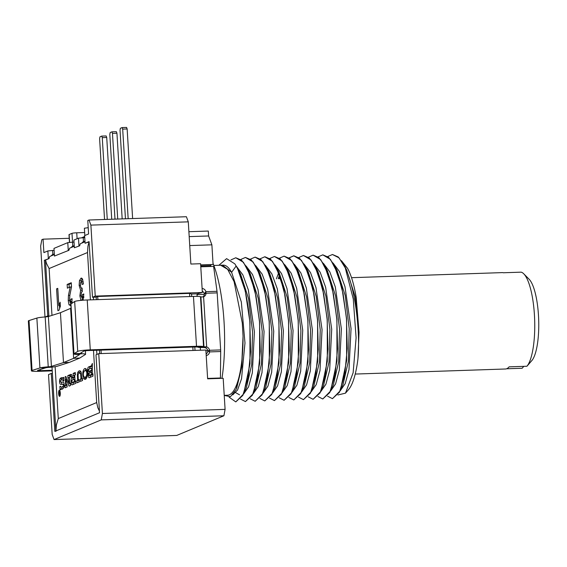 <?xml version="1.0" encoding="UTF-8"?>
<svg xmlns="http://www.w3.org/2000/svg" width="567" height="567" viewBox="0 0 567 567"><rect width="100%" height="100%" fill="white"/><g stroke="black" fill="none" stroke-linecap="round" stroke-linejoin="round"><path stroke-width="0.85" d="M63.88 379.819A16.606 4.472 88.1 0 0 63.731 379.812L61.874 379.876A16.606 4.472 -91.9 0 1 63.306 380.67L63.929 380.648M61.874 379.876A16.606 4.472 -91.9 0 0 60.279 381.074L60.357 381.988L63.362 382.151A2.792 0.751 -91.9 0 1 64.156 384.355A2.792 0.751 -91.9 0 1 63.837 387.467A18.924 5.096 -91.9 0 1 61.775 389.26A18.924 5.096 -91.9 0 1 60.662 388.856L62.519 388.792A18.924 5.096 -91.9 0 0 62.689 388.905M60.081 393.03A2.318 0.624 -91.9 0 0 59.393 390.968A2.318 0.624 -91.9 0 0 58.855 393.541A2.318 0.624 -91.9 0 0 59.549 395.603A2.318 0.624 -91.9 0 0 60.081 393.03M59.762 391.705L59.542 393.051L58.996 391.91L59.627 394.745L59.762 391.705M90.507 371.406L88.65 371.47L88.551 369.351L91.684 368.047L91.663 370.216L88.679 371.463L90.479 371.399M90.961 375.347L89.097 375.411L88.998 373.292L91.641 372.193L91.62 374.362L89.125 375.404L90.926 375.347M86.468 371.612A10.816 2.913 -91.9 0 0 85.185 370.612A10.816 2.913 -91.9 0 0 83.505 372.845A2.013 0.546 -91.9 0 0 83.718 376.268A10.816 2.913 -91.9 0 0 84.993 377.268A10.816 2.913 -91.9 0 0 86.673 375.035A2.013 0.546 -91.9 0 0 86.468 371.612L87.233 371.583M71.974 382.555L71.867 380.244L74.312 379.224L74.454 381.527L72.002 382.548L73.866 382.484L72.002 382.548M59.599 394.547L59.748 393.229M59.478 394.441L59.62 393.236M90.401 299.872L87.509 252.528L49.116 268.545L51.98 315.372M55.119 366.707L58.288 418.574L96.688 402.556L97.822 407.694L99.445 411.146M93.491 350.371L96.688 402.556M58.649 393.626A3.09 0.829 -91.9 0 0 59.57 396.376A3.09 0.829 -91.9 0 0 60.286 392.945A3.09 0.829 -91.9 0 0 59.365 390.195A3.09 0.829 -91.9 0 0 58.649 393.626M92.967 373.802L92.251 374.1L92.357 363.433L91.705 365.672L88.409 367.047A3.381 0.907 -91.9 0 0 87.708 369.564A3.381 0.907 -91.9 0 0 88.176 373.164A3.381 0.907 -91.9 0 0 89.175 377.728A3.381 0.907 -91.9 0 0 89.267 377.707L92.945 376.176L92.967 373.802M87.077 376.722A4.139 1.113 -91.9 0 0 86.645 369.684A12.942 3.487 -91.9 0 0 85.114 368.493A12.942 3.487 -91.9 0 0 83.108 371.158A4.139 1.113 -91.9 0 0 83.533 378.196A12.942 3.487 -91.9 0 0 85.071 379.394A12.942 3.487 -91.9 0 0 87.077 376.722M80.585 373.568L81.038 378.777L80.223 379.117L80.365 381.421L82.506 380.528L82.371 378.224L81.655 378.522L81.372 373.972A3.09 0.829 -91.9 0 0 80.677 371.328A15.451 4.16 -91.9 0 0 79.564 370.818A15.451 4.16 -91.9 0 0 77.743 372.547A3.09 0.829 -91.9 0 0 77.395 375.63L77.672 380.181L76.956 380.478L77.098 382.782L79.238 381.889L79.104 379.585L78.281 379.925L78.09 374.61A13.133 3.537 -91.9 0 1 79.642 373.136A13.133 3.537 -91.9 0 1 80.585 373.568L81.343 373.54M73.122 373.426L73.263 375.73L74.079 375.389L74.171 376.92L72.441 377.643A5.408 1.453 -91.9 0 0 70.981 374.348A5.408 1.453 -91.9 0 0 70.386 374.872L70.818 376.814A3.09 0.829 -91.9 0 1 71.059 376.665A3.09 0.829 -91.9 0 1 71.775 377.927A3.473 0.936 -91.9 0 0 71.003 381.506A3.473 0.936 -91.9 0 0 72.052 384.873A3.473 0.936 -91.9 0 0 72.144 384.851L75.921 383.271L75.78 380.974L75.071 381.272L74.695 375.134L75.404 374.837L75.269 372.533L73.122 373.426L74.979 373.362L75.078 374.971M65.155 376.75L65.673 385.191L64.957 385.489L65.099 387.785L67.14 386.935L67.005 384.632L66.289 384.936L65.935 379.181L69.096 386.12L70.514 385.532L70.372 383.228L69.656 383.526L69.28 377.388L69.996 377.09L69.854 374.787L67.813 375.637L67.955 377.941L68.671 377.643L69.018 383.398L65.857 376.453L65.155 376.75L65.978 376.722M63.306 380.67L63.327 381.052L63.943 380.797L63.731 377.346L63.114 377.601L63.164 378.366A18.924 5.096 -91.9 0 0 61.718 377.672A18.924 5.096 -91.9 0 0 59.996 378.905A2.792 0.751 -91.9 0 0 59.62 381.995A2.792 0.751 -91.9 0 0 60.421 384.298L64.163 384.44M60.662 388.856L60.712 389.621L60.095 389.876L59.889 386.425L60.499 386.17L60.52 386.552A16.606 4.472 -91.9 0 0 61.647 387.027A16.606 4.472 -91.9 0 0 63.504 385.369L63.426 384.469M83.073 300.205L83.796 293.968L82.52 294.507L82.002 297.533L81.428 297.002L81.102 295.031L81.492 292.211L82.293 291.551L82.08 288.036C81.138 288.305 80.599 287.278 80.457 284.967L80.549 282.756L81.138 281.742C81.598 281.551 81.917 282.465 82.095 284.499L83.42 283.947L82.605 279.29L80.975 278.191L79.458 280.693L79.153 285.414L80.634 290.325L79.869 295.861L80.946 300.39M83.774 297.469L81.903 297.555L83.746 297.491M81.138 281.742L83.193 281.671M81.364 278.099L81.719 278.163M71.818 303.6L72.066 298.696L70.762 299.234L70.308 302.409L69.535 300.014L69.869 295.187L71.513 286.902L71.258 282.727L67.154 284.443L67.381 288.156L70.173 286.987L68.451 295.442L68.238 300.588L69.018 304.833L70.896 305.691M72.002 302.353L70.308 302.409L69.826 301.864M56.572 288.851L57.912 310.723L58.996 310.269L60.371 306.272L60.123 302.211L58.819 305.641L57.763 288.355L56.572 288.851L57.791 288.809M206.119 353.999A3.863 3.671 118.9 0 0 207.855 350.973A3.863 3.7 67.5 0 0 205.02 347.649L203.213 347.521A10.043 0.978 -3.5 0 1 197.982 347.21L197.571 347.082A3.863 0.376 176.5 0 0 194.871 346.976L88.622 350.534A3.863 0.376 176.5 0 0 83.796 351.129L80.067 353.475A3.863 0.376 176.5 0 0 80.018 353.546A3.863 0.376 176.5 0 0 81.563 353.751A10.043 0.978 -3.5 0 1 85.589 354.283A10.043 0.978 -3.5 0 1 85.44 354.467L79.727 358.068A6.18 0.602 -3.5 0 1 79.593 358.131L69.436 362.37A6.18 0.602 -3.5 0 1 69.245 362.441L57.182 366.254A10.043 0.978 -3.5 0 1 48.875 367.388A3.863 0.376 176.5 0 0 45.686 367.82L37.826 370.308A3.863 0.376 176.5 0 0 37.571 370.457A3.863 0.376 176.5 0 0 40.406 370.648L52.192 370.251M90.096 375.375A3.381 0.907 -91.9 0 0 90.543 377.175M92.329 366.126L90.266 366.984A3.381 0.907 -91.9 0 0 89.6 368.911M89.643 371.435A3.381 0.907 -91.9 0 0 89.955 372.895M92.286 370.669L90.536 371.399M92.96 374.518L90.989 375.34M85.036 377.268A4.139 1.113 -91.9 0 0 85.397 378.132A12.942 3.487 -91.9 0 0 85.978 378.891M86.056 368.926A12.942 3.487 -91.9 0 0 85.128 370.62M86.907 377.204A10.816 2.913 88.1 0 1 86.857 377.204L84.993 377.268M82.413 378.919L82.18 380.663M79.146 380.28L78.912 382.023M80.507 371.179A15.451 4.16 -91.9 0 0 79.6 372.491A3.09 0.829 -91.9 0 0 79.38 373.178M73.568 377.608A3.09 0.829 88.1 0 1 73.632 377.863A3.473 0.936 -91.9 0 0 72.902 379.812M72.952 382.519A3.473 0.936 -91.9 0 0 73.405 384.32M74.83 377.36L72.441 377.643M75.822 381.669L73.866 382.484M69.897 375.482L69.769 377.183M69.798 383.526L70.478 385.014M67.048 385.333L66.92 387.034M61.789 387.027L61.895 388.813M64.05 386.822A16.606 4.472 88.1 0 1 63.504 386.97L61.647 387.027M61.484 382.045A2.792 0.751 -91.9 0 0 62.278 384.242L64.156 384.341M62.661 377.955A18.924 5.096 -91.9 0 0 61.853 378.841A2.792 0.751 -91.9 0 0 61.52 379.94M92.251 374.1L92.967 374.078M88.176 373.164L89.409 373.121M91.705 365.672L92.336 365.651M91.719 364.489L92.35 364.468M91.684 368.047L92.315 368.026M91.663 370.216L92.293 370.194M91.641 372.193L92.272 372.172M91.62 374.362L92.96 374.319M81.655 378.522L82.385 378.501M80.223 379.117L82.08 379.054M81.038 378.777L82.399 378.735M78.281 379.925L79.118 379.897M76.956 380.478L78.813 380.422M77.672 380.181L79.132 380.131M75.071 381.272L75.801 381.244M71.775 377.927L73.632 377.863M70.386 374.872L71.612 374.83M74.171 376.92L74.801 376.899M74.079 375.389L74.709 375.368M74.312 379.224L74.943 379.203M74.454 381.527L75.815 381.478M65.673 385.191L67.034 385.142M69.018 383.398L69.649 383.377M68.671 377.643L69.294 377.622M67.813 375.637L69.67 375.581M69.656 383.526L70.386 383.505M65.935 379.181L67.083 379.139M66.289 384.936L67.019 384.908M64.957 385.489L66.821 385.425M63.114 377.601L63.745 377.579M63.164 378.366L63.788 378.345M59.889 386.425L60.513 386.403M80.634 290.325L82.215 290.269M82.25 290.772L81.946 291.757M81.357 287.937L82.194 289.928M82.215 278.574L81.116 281.756M83.866 297.469L83.285 296.938M82.52 294.507L83.824 294.464M81.917 297.555L82.747 300.226M71.3 283.422L69.011 284.379L69.195 287.398M70.287 302.424L70.832 304.663M59.464 305.62L59.613 308.051M67.154 284.443L69.011 284.379M70.762 299.234L72.087 299.192M70.173 286.987L71.506 286.945M58.819 305.641L60.329 305.592M49.116 268.545L46.487 263.457L45.558 260.04A22.113 2.155 176.5 0 0 45.466 260.239L48.897 316.351M52.001 367.111L55.906 430.934M58.288 418.574L56.367 424.988L55.935 431.352M45.558 260.04L49.031 258.595L44.354 260.274L45.466 260.239M74.369 247.751L79.663 245.816L74.369 247.751L73.901 240.082L78.494 238.161L84.738 237.566M54.46 256.057L68.94 250.288L54.46 256.057L53.993 248.389L67.778 242.633L74.022 242.038M87.509 252.528L87.942 246.163L89.054 241.896A22.113 2.155 -3.5 0 1 89.09 241.889M89.054 241.896L85.093 243.278L84.625 235.61L88.601 233.944L87.779 220.52L89.005 220.01L90.89 225.12L95.235 296.102L92.478 297.25L96.192 297.122L96.347 299.674M92.478 297.25L89.076 241.62L85.093 243.278M44.354 260.274L47.756 315.904L48.868 315.869M225.085 409.367L223.908 415.76L176.734 435.442L54.063 439.574L52.178 434.457L48.521 374.61L51.278 373.455L54.815 431.388L99.537 412.733L95.993 354.8L98.75 353.652L205.871 350.045L207.635 378.82L223.185 378.295L225.085 409.367L102.414 413.499L98.75 353.652M51.278 373.455L52.391 373.419M197.153 296.385L196.997 293.848L202.355 292.494L95.235 296.102M196.997 293.848L191.568 294.032L189.541 293.394L97.722 296.484L96.192 297.122M45.282 316.939L47.756 315.904M89.005 220.01L186.401 216.729L188.287 221.846L190.866 264.045L200.59 263.719L202.355 292.494M188.287 221.846L90.89 225.12M200.449 350.222L200.279 347.486M191.568 294.032L191.717 296.477M194.807 346.976L195.02 350.406M217.685 378.48L217.693 378.083M211.321 264.534L210.641 265.576L210.761 266.483M200.668 264.888L213.086 264.47L211.881 244.831L208.621 235.964L208.316 231.053L188.889 231.705M202.887 296.945A3.863 3.7 67.5 0 0 204.368 293.94L205.856 291.693A3.863 3.473 33.6 0 0 202.107 288.468M207.813 350.711L205.92 350.775M213.015 263.329A83.427 22.467 88.1 0 1 221.966 378.331M200.782 266.816L213.603 266.391L217.012 291.318A6.18 1.673 88.1 0 1 217.168 292.884L220.655 349.924A6.18 1.673 88.1 0 1 220.698 351.533L220.428 377.991L207.607 378.423M220.655 349.924L209.499 350.293L207.862 350.973L209.542 351.909L209.499 350.293A3.863 3.7 67.5 0 0 206.664 346.969L205.963 346.82A3.863 0.376 -3.5 0 1 203.95 346.699L203.546 346.565A10.043 0.978 176.5 0 0 196.515 346.295L90.266 349.853A10.043 0.978 176.5 0 0 77.714 351.391L73.993 353.737A10.043 0.978 176.5 0 0 73.845 353.921A10.043 0.978 176.5 0 0 77.87 354.46A3.863 0.376 -3.5 0 1 79.423 354.666A3.863 0.376 -3.5 0 1 79.366 354.729L73.646 358.337L63.49 362.575L51.42 366.388A3.863 0.376 -3.5 0 1 48.23 366.821A10.043 0.978 176.5 0 0 39.924 367.955L32.064 370.435A10.043 0.978 176.5 0 0 31.398 370.832A10.043 0.978 176.5 0 0 38.783 371.328L52.235 370.875M206.211 355.552A3.863 3.671 118.9 0 0 209.542 351.909L220.698 351.533M205.02 347.649L206.664 346.969L203.596 296.761A3.863 3.7 67.5 0 0 206.012 293.259L205.856 291.693L217.012 291.318M204.347 294.323L197.047 294.564M210.641 265.576L200.725 265.909M211.881 244.831L189.739 245.575M69.224 238.296L43.064 239.175L41.838 239.685L40.654 246.078L44.991 316.96M213.844 265.455L220.641 265.228L227.636 269.339L234.079 281.586L242.293 323.02L243.052 336.224L241.599 367.189L236.127 389.423L230.478 396.694L224.234 395.44M224.227 395.341L227.594 395.227A65.077 17.527 -91.9 0 0 243.052 336.224L241.818 366.764L236.68 388.175M218.876 265.285L226.602 258.637L234.816 263.839A72.03 19.398 -91.9 0 1 236.134 266.015L231.612 272.33A65.077 17.527 -91.9 0 0 223.214 265.143L220.634 265.236M262.953 393.3L265.703 387.133L271.012 364.092L271.898 331.39L267.907 298.079L259.913 273.414L256.745 267.44L251.245 259.884L245.426 257.439L253.123 261.997L260.182 275.548L265.746 296.257L269.155 321.404L269.935 351.108L267.411 377.083L262.131 394.809L255.115 401.252L250.245 398.778M256.1 387.332L261.366 364.234L262.223 331.504L258.205 298.228L250.196 273.641L247.644 268.864M234.745 392.123L239.529 394.823M246.397 387.743L251.684 364.716L252.57 332.014L248.573 298.717L240.578 274.067M255.221 401.252L262.953 393.307L269.318 363.362L269.261 321.404L264.569 290.212L256.752 267.44M245.447 401.578L253.35 393.505L259.658 363.56L259.601 321.73L254.902 290.538L247.021 267.645L241.549 260.182L235.766 257.765L243.42 262.273L250.458 275.697L256.043 296.392L259.488 321.73L260.274 351.37L257.765 377.296L252.45 395.171L245.447 401.578L240.578 399.104M236.134 266.015C243.023 278.22 247.588 296.902 249.827 322.056L250.6 351.823L248.091 377.693L242.825 395.412L235.78 401.904L243.64 393.923L249.997 363.851L249.934 322.056L245.263 290.949L237.41 268.071L234.816 263.839M232.739 394.908L237.58 389.99L241.521 378.834L244.987 343.007L241.322 301.956L231.612 272.33L222.462 265.165M262.925 393.378L267.9 386.226L271.671 372.278L273.726 331.227L267.652 289.22L262.167 274.173L255.767 265.682M253.258 393.704L258.233 386.552L262.004 372.604L264.059 331.553L257.992 289.546L252.499 274.499L246.099 266.008M243.59 394.022L248.573 386.878L252.336 372.923L254.399 331.879L248.325 289.872L242.832 274.825L236.432 266.334M235.78 401.904L229.118 397.169M230.953 259.906L235.766 257.765M240.713 259.495L245.426 257.439M250.38 259.176L255.093 257.113L262.755 261.628L269.8 275.087L275.392 295.832L278.822 321.085L279.602 350.796L277.079 376.757L271.791 394.49L264.775 400.926L259.906 398.452M337.032 270.445L345.232 295.492L349.222 328.796L348.336 361.491L343.042 384.504L340.285 390.691L346.635 360.747L346.586 318.803L341.887 287.568L334.076 264.839L328.591 257.298L322.779 254.831L330.441 259.388L337.521 272.968L343.078 293.678L346.48 318.803L347.259 348.521L344.736 374.475L339.449 392.208L332.432 398.651L327.563 396.177M318.037 256.894L322.857 254.831M322.8 398.977L330.625 390.996L336.968 361.136L336.918 319.122L332.255 288.036L324.416 265.179L318.895 257.595L313.147 255.157M308.37 257.22L313.083 255.157L320.759 259.686L327.846 273.287L333.41 294.011L336.812 319.129L337.592 348.84L335.062 374.822L329.781 392.541L322.765 398.977L317.903 396.503M279.212 278.716L279.921 276.023M289.042 257.872L293.756 255.809L301.453 260.366L308.512 273.918L314.075 294.642L317.485 319.781L318.264 349.485L315.734 375.467L310.454 393.186L303.437 399.629L298.568 397.155M303.501 399.622L311.297 391.641L317.648 361.703L317.591 319.774L312.899 288.582L305.081 265.817L299.574 258.261L293.862 255.809L289.099 257.914M279.985 276.193L279.318 278.709M264.775 400.926L272.614 392.995L278.978 363.078L278.929 321.078L274.272 290.049L266.412 267.107L260.905 259.551L255.15 257.113M260.047 258.85L264.761 256.787L272.429 261.309L279.531 274.931L285.088 295.648L288.483 320.759L289.262 350.477L286.732 376.46L281.452 394.171L274.442 400.6L269.573 398.133M274.463 400.6L282.295 392.64L288.638 362.76L288.596 320.752L283.925 289.659L276.086 266.802L270.629 259.282L264.995 256.78M269.715 258.524L274.428 256.461L282.118 261.018L289.184 274.584L294.748 295.294L298.15 320.433L298.929 350.222L296.413 376.063L291.154 393.774L284.102 400.281L279.24 397.807M284.102 400.281L291.962 392.3L298.32 362.256L298.263 320.426L293.55 289.177L285.74 266.462L280.24 258.906L274.478 256.461M279.375 258.198L284.088 256.135L291.75 260.657L298.795 274.102L304.373 294.776L307.817 320.107L308.597 349.761L306.088 375.68L300.779 393.541L293.77 399.948L288.901 397.481M293.841 399.948L301.637 391.96L307.98 362.008L307.924 320.1L303.26 289.035L295.421 266.164L289.921 258.595L284.088 256.135M313.104 399.303L320.957 391.322L327.308 361.399L327.258 319.448L322.602 288.433L314.756 265.512L309.242 257.935L303.423 255.483L311.077 259.998L318.122 273.45L323.714 294.188L327.145 319.455L327.924 349.166L325.401 375.134L320.121 392.86L313.104 399.303L308.235 396.829M298.71 257.546L303.423 255.483M337.904 394.972L345.487 393.165L353.135 372.753L356.104 337.875L353.276 299.015L345.282 267.929L339.031 257.836L332.418 254.512L327.705 256.567M340.243 390.769L345.225 383.625L348.988 369.67L351.051 328.626L344.977 286.618L339.484 271.572L333.091 263.081M330.582 391.095L335.558 383.951L339.321 369.996L341.384 328.945L335.31 286.937L329.824 271.891L323.424 263.4M320.915 391.421L325.89 384.277L329.661 370.322L331.716 329.271L325.642 287.263L320.157 272.217L313.757 263.726M311.248 391.747L316.23 384.596L319.994 370.648L322.049 329.604L315.982 287.597L310.489 272.55L304.096 264.052M345.282 267.929A72.03 19.398 -91.9 0 0 344.041 265.101C354.907 285.435 360.449 329.916 357.961 358.691A66.24 17.839 88.1 0 1 348.514 389.671L345.487 393.165M332.468 254.505L338.237 256.957L344.041 265.101M340.285 390.691L332.489 398.651M330.625 390.996L333.382 384.816L338.669 361.796L339.555 329.108L335.565 295.825L327.4 270.813M323.615 385.369L329.009 362.107L329.895 329.427L325.905 296.151L317.917 271.494L314.749 265.512M313.905 385.787L319.341 362.441L320.227 329.746L316.237 296.456L308.242 271.799L306.669 269.091M304.266 386.063L309.681 362.76L310.56 330.079L306.57 296.796L298.582 272.139L295.421 266.157M278.688 272.727L276.405 278.808M294.571 386.453L300.014 363.093L300.893 330.398L296.902 297.094L288.908 272.443L285.74 266.462M284.91 386.765L290.347 363.433L291.232 330.724L287.235 297.42L279.106 272.507M275.286 387.006L280.679 363.773L281.565 331.064L277.575 297.76L269.58 273.096L268.007 270.395M301.587 392.073L306.563 384.922L310.326 370.974L312.389 329.93L306.315 287.923L300.829 272.876L294.429 264.378M279.552 274.988L278.234 278.744M291.92 392.399L296.895 385.248L300.666 371.3L302.721 330.256L296.647 288.242L291.162 273.202L284.762 264.704M282.253 392.725L287.235 385.574L290.999 371.626L293.054 330.575L286.987 288.568L281.494 273.521L275.094 265.03M272.592 393.051L277.568 385.9L281.331 371.952L283.394 330.901L277.32 288.894L271.827 273.847L265.434 265.356M341.462 260.721L347.592 268.418C351.171 274.938 354.035 284.584 356.189 297.349L359.031 332.319L355.24 296.867L346.643 270.005M347.592 268.418L342.752 262.748M359.031 332.319L357.961 358.691M43.064 239.175L43.886 252.606L47.862 250.94L54.113 250.345M84.83 235.518L84.384 228.225L88.218 227.672M69.472 242.442L68.997 234.653A3.863 0.376 -3.5 0 1 69.139 234.54L71.995 233.349A3.863 0.376 -3.5 0 1 76.736 232.796L84.646 232.534M128.163 218.692L122.685 129.113L122.118 127.575L120.381 128.298L120.027 130.219L125.449 218.784M132.621 218.536L127.143 128.964L122.685 129.113M114.995 219.131L109.821 134.478L110.175 132.558L111.912 131.835L112.472 133.373L117.716 219.039M104.548 219.486L99.608 138.738L99.962 136.817L101.699 136.094L102.266 137.632L107.262 219.394M127.143 128.964L126.583 127.426L122.118 127.575M111.912 131.835L116.37 131.686L116.937 133.224L122.174 218.89M101.699 136.094L106.157 135.945L106.724 137.483L111.727 219.245M116.937 133.224L112.472 133.373M81.74 243.13L83.469 241.45L84.972 241.4M83.469 241.45L83.236 237.616M79.663 245.816L80.266 243.746L85 241.776M78.494 238.161L78.962 245.837L80.018 244.809M74.277 246.248L69.55 248.218L68.94 250.288M54.368 254.555L49.641 256.525L49.031 258.595M96.879 354.432L96.624 350.264M93.541 299.766L93.385 297.221M99.438 350.172L99.65 353.617M102.414 413.499L101.231 419.892L54.063 439.574M69.302 249.282L68.246 250.309L67.778 242.633M49.386 257.588L48.337 258.616L47.862 250.94M223.908 415.76L101.231 419.892M51.108 255.908L52.837 254.229L52.603 250.394M52.837 254.229L54.347 254.179M71.024 247.602L72.746 245.922L74.256 245.872M72.746 245.922L72.512 242.088M84.674 236.531A8.881 8.512 67.4 0 0 83.101 237.63M84.674 236.489L81.605 237.8M106.724 137.483L102.266 137.632M208.621 235.964L189.194 236.616M97.722 296.484L97.914 299.617M101.004 350.123L101.217 353.567M193.035 350.477L192.823 347.047M189.739 296.541L189.541 293.394M31.398 370.832L28.35 320.957A10.043 0.978 -3.5 0 1 29.016 320.561L36.869 318.073A10.043 0.978 -3.5 0 1 45.176 316.946A3.863 0.376 176.5 0 0 48.372 316.514L60.435 312.7L71.052 308.172M69.245 362.441L63.49 362.575L60.435 312.7M79.727 358.068L73.646 358.337L70.599 308.462M73.845 353.921L70.797 304.047A10.043 0.978 -3.5 0 1 70.939 303.862L74.667 301.516A10.043 0.978 -3.5 0 1 87.219 299.978L193.46 296.421A10.043 0.978 -3.5 0 1 200.491 296.69L200.902 296.817A3.863 0.376 176.5 0 0 202.915 296.945L203.596 296.761L202.915 296.945M204.382 293.933L206.012 293.259L217.168 292.884M204.368 293.94A3.863 3.473 33.6 0 0 202.277 291.204M526.956 366.247A48.216 12.984 -91.9 0 0 534.426 314.891A48.216 12.984 -91.9 0 0 523.752 273.811L529.082 279.198A42.426 11.425 88.1 0 1 538.65 318.916A42.426 11.425 88.1 0 1 532.172 360.187L526.956 366.247L509.116 366.849A48.216 12.984 -91.9 0 1 505.459 368.997L355.233 374.057M523.795 366.353L522.157 368.252L506.593 368.777M523.752 273.811A48.216 12.984 -91.9 0 0 521.201 272.16L503.361 272.762A48.216 12.984 -91.9 0 0 502.213 272.614L351.526 277.688M88.409 367.047L90.266 366.984M83.533 378.196L85.397 378.132M83.108 371.158L84.348 371.116M86.673 375.035L87.375 375.014M80.762 374.227L81.386 374.206M77.395 375.63L78.019 375.609M77.743 372.547L79.6 372.491M59.996 378.905L61.853 378.841M60.421 384.298L62.278 384.242M63.504 385.369L64.191 385.347M79.869 295.861L81.173 295.818M79.153 285.414L80.486 285.371M79.458 280.693L81.315 280.63M82.442 296.661L83.838 296.612M80.712 299.957L82.569 299.893M70.733 301.509L72.073 301.467M69.018 304.833L70.84 304.77M68.238 300.588L69.578 300.545M68.451 295.442L69.833 295.393M203.213 347.521L205.963 346.82M76.736 232.796L77.098 238.75M71.995 233.349L72.526 242.088M69.139 234.54L69.621 242.421M38.783 371.328L40.406 370.648L40.342 369.507M32.064 370.435L29.016 320.561M36.869 318.073L39.924 367.955L45.686 367.82M45.176 316.946L48.23 366.821L48.875 367.388M51.42 366.388L48.372 316.514M80.067 353.475L73.993 353.737L70.939 303.862M77.714 351.391L74.667 301.516M88.622 350.534L90.266 349.853L87.219 299.978M196.515 346.295L193.46 296.421M77.87 354.46L81.563 353.751L81.492 352.575M200.491 296.69L203.546 346.565L197.571 347.082M203.95 346.699L200.902 296.817M59.939 390.954L59.393 390.968M60.095 395.582L59.549 395.603M86.999 370.556L85.185 370.612M81.279 373.079L79.642 373.136M72.25 376.623L71.059 376.665M70.237 302.424L72.094 302.367M256.086 387.325L253.683 392.711M246.376 387.722L244.2 392.605M240.564 274.088L238.175 269.573M324.416 265.186L327.577 271.161M320.965 391.308L323.722 385.128M311.297 391.641L314.054 385.461M305.081 265.817L308.242 271.799M337.237 270.828L334.069 264.846M291.962 392.293L294.72 386.113M282.288 392.633L285.052 386.453M276.072 266.773L279.24 272.762M272.621 392.974L275.378 386.786M266.412 267.114L269.573 273.096M304.387 385.78L301.637 391.96M343.73 264.513L346.905 270.502M85.376 350.789L85.589 354.283"/></g></svg>
